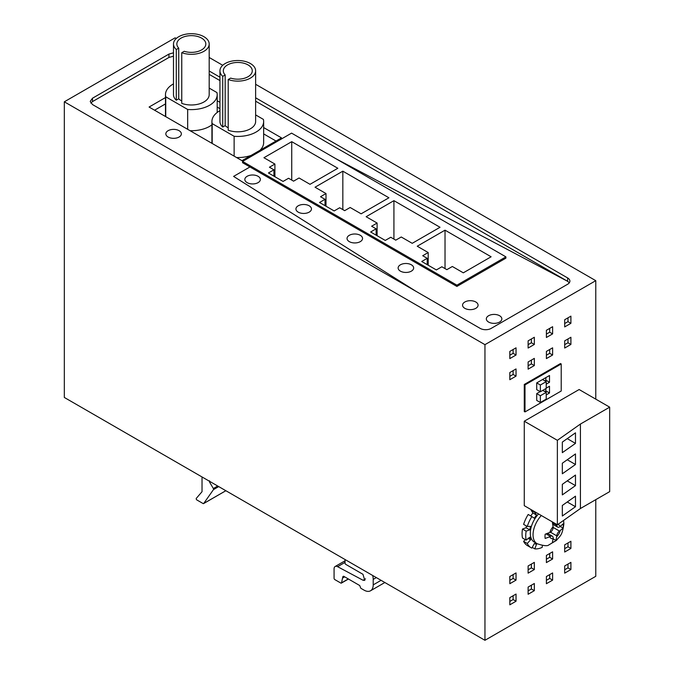 <?xml version="1.0" encoding="UTF-8"?>
<svg xmlns="http://www.w3.org/2000/svg" width="674" height="674" viewBox="0 0 674 674"><rect width="100%" height="100%" fill="white"/><g stroke="black" fill="none" stroke-linecap="round" stroke-linejoin="round"><path stroke-width="1.01" d="M416.102 291.395L233.592 176.403L249.944 166.958L233.592 176.403L416.102 291.395M242.564 161.423L242.564 162.687L456.896 286.433L505.913 258.142L505.913 256.87L291.572 133.123L242.564 161.423L456.896 285.169L505.913 256.87M255.631 101.184L567.609 281.302L335.922 158.735L567.609 281.302L569.311 282.785M209.184 74.367L219.943 80.577M90.788 103.08L92.49 101.597L168.93 57.467L173.488 56.186M165.475 97.578L149.089 107.04L241.991 160.673L281.496 137.867L263.652 127.563M219.943 102.33L217.197 100.746M179.082 137.024A7.759 4.482 180 0 1 170.623 137.993A7.759 4.482 180 0 1 165.838 133.856A7.759 4.482 180 0 1 168.112 130.689A7.759 4.482 180 0 1 176.563 129.72A7.759 4.482 180 0 1 181.357 133.856A7.759 4.482 180 0 1 179.082 137.024A7.759 4.482 180 0 1 170.623 137.993A7.759 4.482 180 0 1 165.838 133.856A7.759 4.482 180 0 1 168.112 130.689A7.759 4.482 180 0 1 176.563 129.72A7.759 4.482 180 0 1 181.357 133.856A7.759 4.482 180 0 1 179.082 137.024M513.116 595.74L513.116 599.54L509.822 601.444M531.398 585.184L531.398 588.983L528.113 590.887M513.116 574.627L513.116 578.427L509.822 580.331M531.398 564.071L531.398 567.87L528.113 569.766M549.689 553.506L549.689 557.305L546.395 559.209M549.689 574.627L549.689 578.427L546.395 580.331M567.98 564.071L567.98 567.87L564.686 569.766M567.98 542.949L567.98 546.749L564.686 548.653M513.116 370.633L513.116 374.432L509.822 376.336M513.116 349.511L513.116 353.319L509.822 355.215M531.398 338.955L531.398 342.754L528.113 344.658M531.398 360.076L531.398 363.876L528.113 365.771M567.98 338.955L567.98 342.754L564.686 344.658M549.689 349.511L549.689 353.319L546.395 355.215M549.689 328.398L549.689 332.198L546.395 334.102M567.98 317.842L567.98 321.641L564.686 323.537M525.004 411.915L524.271 411.494L524.271 384.466L560.482 363.556L561.215 363.977L561.215 391.013L525.004 411.915L525.004 384.888L561.215 363.977M580.415 508.525L557.373 524.785L524.271 505.677L524.271 421.208L579.135 389.53L609.675 407.163L609.675 491.632L580.415 508.525L580.415 424.056L609.675 407.163M509.822 597.644L516.04 594.055L516.04 601.233L509.822 604.822L509.822 597.644M516.04 601.233L513.116 599.54M528.113 587.088L534.33 583.499L534.33 590.677L528.113 594.266L528.113 587.088M534.33 590.677L531.398 588.983M516.04 580.112L509.822 583.709L509.822 576.523L516.04 572.934L516.04 580.112L513.116 578.427M534.33 569.555L528.113 573.144L528.113 565.966L534.33 562.377L534.33 569.555L531.398 567.87M552.613 558.999L546.395 562.588L546.395 555.41L552.613 551.821L552.613 558.999L549.689 557.305M552.613 580.12L546.395 583.709L546.395 576.523L552.613 572.934L552.613 580.12L549.689 578.427M564.686 565.966L570.903 562.377L570.903 569.555L564.686 573.144L564.686 565.966M570.903 569.555L567.98 567.87M564.686 544.853L570.903 541.264L570.903 548.442L564.686 552.031L564.686 544.853M570.903 548.442L567.98 546.749M509.822 372.528L516.04 368.939L516.04 376.126L509.822 379.715L509.822 372.528M516.04 376.126L513.116 374.432M516.04 355.004L509.822 358.593L509.822 351.415L516.04 347.826L516.04 355.004L513.116 353.319M534.33 344.448L528.113 348.037L528.113 340.859L534.33 337.27L534.33 344.448L531.398 342.754M528.113 361.972L534.33 358.383L534.33 365.561L528.113 369.15L528.113 361.972M534.33 365.561L531.398 363.876M564.686 340.859L570.903 337.27L570.903 344.448L564.686 348.037L564.686 340.859M570.903 344.448L567.98 342.754M546.395 351.415L552.613 347.826L552.613 355.004L546.395 358.593L546.395 351.415M552.613 355.004L549.689 353.319M552.613 333.891L546.395 337.48L546.395 330.294L552.613 326.705L552.613 333.891L549.689 332.198M564.686 319.737L570.903 316.148L570.903 323.326L564.686 326.915L564.686 319.737M570.903 323.326L567.98 321.641M595.774 399.143L595.774 280.67L484.951 344.658L64.325 101.808L64.325 397.458L484.951 640.3L595.774 576.312L595.774 499.661M255.631 97.806L567.609 277.924A7.759 4.482 0 0 1 569.884 281.092A7.759 4.482 0 0 1 567.609 284.26L491.169 328.398A7.759 4.482 0 0 1 480.2 328.398L92.49 104.554L90.215 101.386L92.49 98.219L168.93 54.089L173.488 52.808M209.184 70.989L219.943 77.198M484.951 344.658L484.951 640.3M64.325 101.808L175.147 37.828L176.276 38.477M595.774 280.67L255.631 84.292M222.732 65.294L209.184 57.475M456.896 285.169L456.896 286.433M491.11 256.777L445.025 230.171L417.231 246.221L428.201 252.556L422.716 255.724L427.215 258.319L421.73 261.487L436.356 269.937L441.849 266.769L446.854 269.659L452.347 266.491L463.316 272.827L491.11 256.777M273.922 169.814L268.437 172.982L283.072 181.432L288.556 178.265L293.569 181.154L299.054 177.987L310.023 184.322L337.826 168.273L291.741 141.666L263.938 157.716L274.908 164.052L269.423 167.219L273.922 169.814L273.922 176.15M342.83 171.171L315.036 187.22L326.005 193.556L320.521 196.724L325.02 199.319L319.535 202.486L334.169 210.937L339.654 207.769L344.667 210.659L350.151 207.491L361.121 213.827L388.923 197.777L342.83 171.171L342.83 209.606M393.928 200.667L366.134 216.716L377.103 223.052L371.618 226.22L376.117 228.823L370.633 231.982L385.258 240.433L390.752 237.265L395.756 240.155L401.249 236.995L412.218 243.322L440.021 227.281L393.928 200.667L393.928 239.102M445.025 230.171L445.025 268.606M427.215 258.319L427.215 264.655M428.201 252.556L428.201 265.227M274.908 164.052L274.908 176.723M291.741 141.666L291.741 180.101M325.02 199.319L325.02 205.654M326.005 193.556L326.005 206.227M376.117 228.823L376.117 235.15M377.103 223.052L377.103 235.723M184.213 51.283A14.483 8.366 0 0 0 205.823 44.004A14.483 8.366 0 0 0 201.577 38.089A14.483 8.366 0 0 0 185.797 36.278A14.483 8.366 0 0 0 176.849 44.004A14.483 8.366 0 0 0 178.728 48.115L176.276 49.531A17.844 10.304 0 0 1 173.488 44.004A17.844 10.304 0 0 1 191.34 33.7A17.844 10.304 0 0 1 209.184 44.004A17.844 10.304 0 0 1 199.925 53.035A17.844 10.304 0 0 1 181.761 52.698L184.213 51.283M178.728 48.115L178.728 98.8A14.483 8.366 0 0 0 181.095 100.595A14.483 8.366 0 0 0 181.761 100.957M173.488 83.879A25.865 14.929 0 0 0 165.475 94.68A25.865 14.929 0 0 0 165.737 96.795L187.675 109.466A25.865 14.929 0 0 0 217.197 94.68A25.865 14.929 0 0 0 216.944 92.574L209.184 88.092M178.728 98.8L176.276 100.207L176.276 49.531M181.761 52.698L181.761 103.375A17.844 10.304 0 0 0 199.925 103.712A17.844 10.304 0 0 0 209.184 94.68L209.184 44.004M173.488 44.004L173.488 94.68A17.844 10.304 0 0 0 176.276 100.207M187.675 129.315L187.675 109.466M190.102 130.714A25.865 14.929 0 0 0 211.922 124.842M165.475 94.68L165.475 115.802A25.865 14.929 0 0 0 165.501 116.509M165.737 116.644L165.737 96.795M276.011 141.035L263.652 133.899M219.943 108.666L217.197 107.082M165.475 103.914L154.582 110.207M236.557 157.539A25.865 14.929 0 0 0 251.082 155.424M259.97 150.294A25.865 14.929 0 0 0 263.652 142.618L263.652 121.505A25.865 14.929 0 0 0 263.391 119.391L255.631 114.909M219.943 110.696A25.865 14.929 0 0 0 211.922 121.505L211.922 142.618A25.865 14.929 0 0 0 211.956 143.335M230.668 78.1A14.483 8.366 0 0 0 252.27 70.821A14.483 8.366 0 0 0 248.032 64.906A14.483 8.366 0 0 0 232.244 63.095A14.483 8.366 0 0 0 223.305 70.821A14.483 8.366 0 0 0 225.175 74.932L222.732 76.347A17.844 10.304 0 0 1 219.943 70.821A17.844 10.304 0 0 1 237.787 60.517A17.844 10.304 0 0 1 255.631 70.821A17.844 10.304 0 0 1 246.381 79.852A17.844 10.304 0 0 1 228.216 79.515L230.668 78.1M225.175 74.932L225.175 125.617A14.483 8.366 0 0 0 227.542 127.411A14.483 8.366 0 0 0 228.216 127.774M211.922 121.505A25.865 14.929 0 0 0 212.184 123.612L234.131 136.283A25.865 14.929 0 0 0 263.652 121.505M225.175 125.617L222.732 127.032L222.732 76.347M228.216 79.515L228.216 130.2A17.844 10.304 0 0 0 246.381 130.537A17.844 10.304 0 0 0 255.631 121.505L255.631 70.821M219.943 70.821L219.943 121.505A17.844 10.304 0 0 0 222.732 127.032M212.184 143.461L212.184 123.612M234.131 156.132L234.131 136.283M540.363 391.771L546.218 388.392L546.218 381.636L540.363 385.014L540.363 391.771L536.706 389.656L536.706 382.899L549.504 375.511L549.504 382.268L546.218 384.172M546.218 388.14L549.504 386.236L549.504 392.993L546.218 394.897M540.363 402.496L546.218 399.118L546.218 392.361L540.363 395.739L540.363 402.496L536.706 400.39L536.706 393.624L540.144 391.645M525.004 384.888L524.271 384.466M545.847 377.625L545.847 380.153L544.752 380.793M545.847 380.153L549.504 382.268M545.847 388.603L545.847 390.886L544.752 391.518M545.847 390.886L549.504 392.993M546.218 381.636L542.562 379.521M540.363 385.014L536.706 382.899M546.218 392.361L542.781 390.372M540.363 395.739L536.706 393.624M488.608 315.727A7.759 4.482 180 0 1 497.067 314.758A7.759 4.482 180 0 1 501.852 318.895A7.759 4.482 180 0 1 499.577 322.062A7.759 4.482 180 0 1 491.127 323.031A7.759 4.482 180 0 1 486.333 318.895A7.759 4.482 180 0 1 488.608 315.727A7.759 4.482 0 0 0 486.333 318.895A7.759 4.482 0 0 0 491.127 323.031A7.759 4.482 0 0 0 499.577 322.062A7.759 4.482 0 0 0 501.852 318.895A7.759 4.482 0 0 0 497.067 314.758A7.759 4.482 0 0 0 488.608 315.727M464.833 302.003A7.759 4.482 180 0 1 473.291 301.025A7.759 4.482 180 0 1 478.077 305.17A7.759 4.482 180 0 1 475.81 308.338A7.759 4.482 180 0 1 467.352 309.307A7.759 4.482 180 0 1 462.558 305.17A7.759 4.482 180 0 1 464.833 302.003A7.759 4.482 0 0 0 462.558 305.17A7.759 4.482 0 0 0 467.352 309.307A7.759 4.482 0 0 0 475.81 308.338A7.759 4.482 0 0 0 478.077 305.17A7.759 4.482 0 0 0 473.291 301.025A7.759 4.482 0 0 0 464.833 302.003M400.407 264.806A7.759 4.482 180 0 1 408.857 263.829A7.759 4.482 180 0 1 413.651 267.974A7.759 4.482 180 0 1 411.376 271.142A7.759 4.482 180 0 1 402.926 272.111A7.759 4.482 180 0 1 398.132 267.974A7.759 4.482 180 0 1 400.407 264.806A7.759 4.482 0 0 0 398.132 267.974A7.759 4.482 0 0 0 402.926 272.111A7.759 4.482 0 0 0 411.376 271.142A7.759 4.482 0 0 0 413.651 267.974A7.759 4.482 0 0 0 408.857 263.829A7.759 4.482 0 0 0 400.407 264.806M349.309 235.302A7.759 4.482 180 0 1 357.768 234.333A7.759 4.482 180 0 1 362.553 238.47A7.759 4.482 180 0 1 360.278 241.637A7.759 4.482 180 0 1 351.828 242.606A7.759 4.482 180 0 1 347.034 238.47A7.759 4.482 180 0 1 349.309 235.302A7.759 4.482 0 0 0 347.034 238.47A7.759 4.482 0 0 0 351.828 242.606A7.759 4.482 0 0 0 360.278 241.637A7.759 4.482 0 0 0 362.553 238.47A7.759 4.482 0 0 0 357.768 234.333A7.759 4.482 0 0 0 349.309 235.302M298.211 205.797A7.759 4.482 180 0 1 306.67 204.829A7.759 4.482 180 0 1 311.455 208.965A7.759 4.482 180 0 1 309.181 212.133A7.759 4.482 180 0 1 300.73 213.11A7.759 4.482 180 0 1 295.937 208.965A7.759 4.482 180 0 1 298.211 205.797A7.759 4.482 0 0 0 295.937 208.965A7.759 4.482 0 0 0 300.73 213.11A7.759 4.482 0 0 0 309.181 212.133A7.759 4.482 0 0 0 311.455 208.965A7.759 4.482 0 0 0 306.67 204.829A7.759 4.482 0 0 0 298.211 205.797M247.114 176.302A7.759 4.482 180 0 1 255.572 175.333A7.759 4.482 180 0 1 260.358 179.469A7.759 4.482 180 0 1 258.083 182.637A7.759 4.482 180 0 1 249.633 183.606A7.759 4.482 180 0 1 244.839 179.469A7.759 4.482 180 0 1 247.114 176.302A7.759 4.482 0 0 0 244.839 179.469A7.759 4.482 0 0 0 249.633 183.606A7.759 4.482 0 0 0 258.083 182.637A7.759 4.482 0 0 0 260.358 179.469A7.759 4.482 0 0 0 255.572 175.333A7.759 4.482 0 0 0 247.114 176.302M527.279 526.478L523.622 524.372A25.865 14.929 120 0 1 528.189 514.473L531.845 516.587A25.865 14.929 120 0 0 527.279 526.478L530.59 526.369A20.692 11.947 120 0 0 529.747 529.865L526.091 527.759L522.493 529.039A25.865 14.929 120 0 0 522.072 533.766A25.865 14.929 120 0 0 522.493 538.004L526.15 540.118L529.747 537.254A20.692 11.947 120 0 0 530.59 539.773L527.279 543.48A25.865 14.929 120 0 0 531.087 547.718A25.865 14.929 120 0 0 531.845 548.105L534.347 543.573A20.692 11.947 120 0 0 536.571 544.154L534.802 548.88A25.865 14.929 120 0 0 542.191 547.381L542.385 545.493M522.493 529.039L526.15 531.146A25.865 14.929 120 0 0 525.737 535.872A25.865 14.929 120 0 0 526.15 540.118M529.747 529.865L526.15 531.146M526.453 526.006A20.692 11.947 120 0 0 526.091 527.759M530.783 515.972A20.692 11.947 120 0 1 532.915 512.973L536.571 515.079A20.692 11.947 120 0 0 534.347 518.222L531.845 516.587M536.571 515.079L534.802 512.4L531.146 510.285L532.915 512.973M535.156 511.962A25.865 14.929 120 0 0 534.802 512.4M531.5 509.847A25.865 14.929 120 0 0 531.146 510.285M532.241 547.398L534.802 548.88M525.223 539.579L523.622 541.374A25.865 14.929 120 0 0 527.43 545.603L531.087 547.718M523.622 541.374L527.279 543.48M530.59 539.773L528.264 538.433M538.568 513.933A19.394 11.197 120 0 0 530.303 533.235A19.394 11.197 120 0 0 534.322 542.115L537.068 543.699C543.539 545.847 547.448 546.26 548.796 544.954L556.446 540.413C559.782 535.897 562.268 536.293 563.885 523.732L563.582 520.404M553.169 538.678L553.169 537.987A3.875 2.241 120 0 0 552.36 536.209A3.875 2.241 120 0 0 550.422 536.403L549.824 536.748A7.759 4.482 120 0 0 553.169 538.678L552.309 542.562A12.932 7.465 120 0 0 555.966 540.447L556.825 535.872A3.875 2.241 120 0 1 559.563 531.12L563.093 528.096A12.932 7.465 120 0 0 563.279 525.88A12.932 7.465 120 0 0 563.093 523.875L560.17 526.554A7.759 4.482 120 0 0 557.676 524.574M549.824 536.748L545.173 538.442A12.932 7.465 120 0 1 544.996 536.437A12.932 7.465 120 0 1 545.173 534.221L550.422 532.182A3.875 2.241 120 0 0 553.169 527.43L552.309 521.87M560.296 526.478L563.093 528.096M555.966 540.447L553.16 538.829M556.825 524.625L556.825 525.316A3.875 2.241 120 0 0 557.625 527.093A3.875 2.241 120 0 0 559.563 526.899L560.17 526.554M557.373 524.785L557.373 440.316L580.415 424.056M575.478 443.382L562.327 452.658L562.327 442.102L575.478 432.826L575.478 443.382L567.247 438.631M575.478 453.939L575.478 464.496L562.327 473.78L562.327 463.223L575.478 453.939M575.478 475.06L575.478 485.617L562.327 494.893L562.327 484.336L575.478 475.06M575.478 496.174L575.478 506.73L562.327 516.014L562.327 505.458L575.478 496.174M524.271 421.208L557.373 440.316M567.247 459.744L575.478 464.496M567.247 480.865L575.478 485.617M567.247 501.978L575.478 506.73M202.032 476.956L202.032 491.691L196.336 498.322A1.036 0.598 -120 0 0 196.294 499.173A1.036 0.598 -120 0 0 196.943 499.998L203.076 503.537A1.036 0.598 -120 0 0 203.59 503.588A1.036 0.598 -120 0 0 203.708 503.478L213.464 489.619A1.036 0.598 -120 0 0 213.346 488.524L209.504 481.994L209.496 480.789M345.046 559.53L345.046 563.119A1.036 0.598 -120 0 0 345.779 564.382L362.974 574.315L364.786 580.39L363.075 580.263L337.59 566.682A5.173 2.982 -120 0 0 335.147 566.505A5.173 2.982 -120 0 0 334.077 568.873L334.077 578.326A1.036 0.598 -120 0 0 334.81 579.589L340.825 583.069A1.036 0.598 -120 0 0 341.347 583.12A1.036 0.598 -120 0 0 341.533 582.85L342.855 576.632L343.58 576.211L359.68 585.504L360.405 587.189A1.036 0.598 -120 0 0 361.138 588.461L364.07 590.146A12.932 7.465 -120 0 0 370.531 590.786A12.932 7.465 -120 0 0 373.211 584.872L373.211 579.379A12.932 7.465 -120 0 0 372.663 575.47M342.855 576.632L343.58 576.211L342.855 576.632M344.684 576.843L342.855 577.896M168.93 54.089L168.93 57.467M92.49 98.219L92.49 101.597M567.609 281.302L567.609 277.924M541.315 515.517A19.394 11.197 120 0 0 533.05 534.819A19.394 11.197 120 0 0 537.068 543.699M556.825 536.571A7.759 4.482 120 0 0 560.17 530.775M553.169 526.731A7.759 4.482 120 0 0 549.824 532.527M559.563 531.12L553.169 527.43M556.825 535.872L550.422 532.182M550.422 536.403L546.218 533.976M556.825 525.316L552.621 522.889M225.841 490.706L203.708 503.478M213.464 489.619L218.713 486.594M217.702 486.005L213.346 488.524M209.504 481.994L210.128 481.632M365.527 578.848L363.075 580.263M337.59 566.682L345.046 562.377M348.306 578.941L341.533 582.85M373.211 584.872L381.071 580.331M373.211 579.379L376.319 577.584M217.197 112.465L217.197 94.68M547.692 533.513L552.36 536.209M552.958 524.397L557.625 527.093M225.874 490.723L203.59 503.588M345.046 560.785L335.147 566.505M348.45 579.017L341.347 583.12M370.531 590.786L384.862 582.513"/></g></svg>
